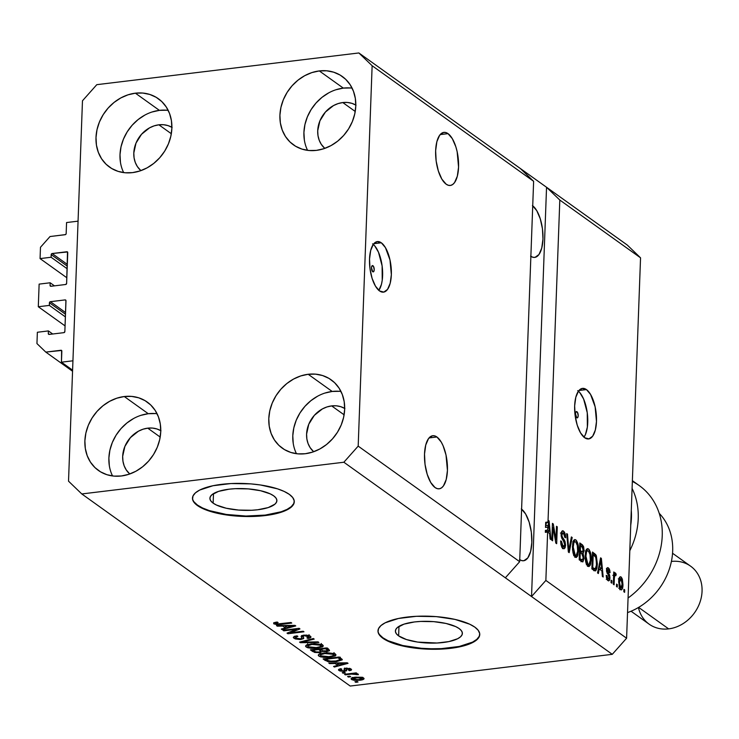 <?xml version="1.0" encoding="UTF-8"?>
<svg xmlns="http://www.w3.org/2000/svg" width="739" height="739" viewBox="0 0 739 739"><rect width="100%" height="100%" fill="white"/><g stroke="black" fill="none" stroke-linecap="round" stroke-linejoin="round"><path stroke-width="1.11" d="M66.565 222.55L78.057 221.164L72.939 360.798L61.448 362.184L61.605 350.462L45.79 352.097L36.95 343.58L37.366 332.264L48.395 330.924L48.303 333.575L49.448 334.397L48.358 333.936L49.19 334.425L63.896 332.652L64.856 331.571L65.928 300.394L65.097 299.905L50.391 301.688L65.549 312.542L50.391 301.688L49.513 302.38L49.337 305.41L38.299 306.74L65.06 325.899L38.299 306.74L39.13 284.118L50.169 282.778L50.067 285.43L51.213 286.242L50.123 285.79L50.954 286.279L65.669 284.497L66.621 283.425L67.508 251.962L52.155 253.532L67.314 264.386L52.155 253.532L51.277 254.234L51.102 257.255L40.063 258.595L40.479 247.279L50.03 236.535L65.559 234.586L66.159 233.626L66.565 222.55L78.057 221.164L72.939 360.798L61.448 362.184L72.598 370.165L61.448 362.184L61.845 351.108A1.016 0.868 125.6 0 0 60.967 350.258L45.79 352.097L72.551 371.246L45.79 352.097L36.95 343.58L37.366 332.264L48.395 330.924L52.7 334L48.395 330.924L48.303 333.575A1.016 0.868 125.6 0 0 48.626 334.296L48.626 334.296A1.016 0.868 125.6 0 0 49.19 334.425L63.896 332.652A1.016 0.868 125.6 0 0 64.856 331.571L65.983 300.755A1.016 0.868 125.6 0 0 65.66 300.043L65.66 300.043A1.016 0.868 125.6 0 0 65.097 299.905L50.391 301.688A1.016 0.868 125.6 0 0 49.43 302.759L49.337 305.41L65.392 316.902L49.337 305.41L38.299 306.74L39.13 284.118L50.169 282.778L54.464 285.854L50.169 282.778L50.067 285.43A1.016 0.868 125.6 0 0 50.391 286.141L50.391 286.141A1.016 0.868 125.6 0 0 50.954 286.279L65.669 284.497A1.016 0.868 125.6 0 0 66.621 283.425L67.748 252.609A1.016 0.868 125.6 0 0 67.425 251.888L67.425 251.888A1.016 0.868 125.6 0 0 66.87 251.759L52.155 253.532A1.016 0.868 125.6 0 0 51.194 254.613L51.102 257.255L67.157 268.747L51.102 257.255L40.063 258.595L66.824 277.744L40.063 258.595L40.479 247.279L50.03 236.535L65.198 234.697A1.016 0.868 125.6 0 0 66.159 233.626L66.565 222.55M67.258 266.105L51.194 254.613L67.258 266.105M67.729 252.378L66.87 251.759L67.729 252.378M65.494 314.251L49.43 302.759L65.494 314.251M65.965 300.524L65.097 299.905L65.965 300.524M61.827 350.877L60.967 350.258L61.827 350.877M213.137 503.139A33.504 10.845 2.1 0 1 209.913 498.252A33.504 10.845 2.1 0 1 236.231 488.636A33.504 10.845 2.1 0 1 273.652 495.814L275.869 497.892L276.839 500.026L276.525 502.141L274.945 504.155L268.239 507.573L257.754 509.753L251.574 510.27L238.521 510.058L226.217 508.229L216.527 505.07L213.137 503.139L210.92 501.06L209.95 498.927L210.264 496.811L211.853 494.797L218.55 491.38L229.035 489.2L235.214 488.682L248.267 488.895L260.571 490.724L270.262 493.883L273.652 495.814A33.504 10.845 2.1 0 1 276.885 500.7A33.504 10.845 2.1 0 1 250.558 510.316A33.504 10.845 2.1 0 1 213.137 503.139L213.488 493.606L213.137 503.139M398.635 635.882A33.504 10.845 2.1 0 1 395.402 630.995A33.504 10.845 2.1 0 1 421.72 621.388A33.504 10.845 2.1 0 1 459.141 628.566L461.358 630.635L462.328 632.778L462.014 634.884L460.434 636.898L457.635 638.736L448.869 641.591L437.063 643.013L417.646 642.08L406.432 639.54L398.635 635.882L396.409 633.813L395.439 631.669L395.753 629.554L397.342 627.55L404.039 624.132L414.524 621.942L420.703 621.434L433.756 621.647L446.06 623.467L455.76 626.626L459.141 628.566A33.504 10.845 2.1 0 1 462.374 633.452A33.504 10.845 2.1 0 1 436.047 643.059A33.504 10.845 2.1 0 1 398.635 635.882L398.977 626.358L398.635 635.882M377.989 630.589A50.926 16.489 -177.9 0 0 382.904 637.785L382.885 638.265A50.926 16.489 2.1 0 1 377.98 630.838A50.926 16.489 2.1 0 1 417.978 616.234A50.926 16.489 2.1 0 1 474.844 627.143L478.216 630.293L479.694 633.545L479.223 636.759L476.812 639.817L472.554 642.597L466.623 645.008L450.688 648.325L441.303 649.11L421.47 648.777L402.764 646.006L388.03 641.212L382.885 638.265L379.513 635.115L378.035 631.863L378.516 628.658L380.927 625.591L385.176 622.811L398.497 618.469L416.436 616.298L436.269 616.631L454.975 619.402L469.708 624.206L474.844 627.143A50.926 16.489 2.1 0 1 479.759 634.57A50.926 16.489 2.1 0 1 439.76 649.175A50.926 16.489 2.1 0 1 382.885 638.265L382.904 637.785A50.926 16.489 -177.9 0 0 439.419 648.703A50.926 16.489 -177.9 0 0 479.759 634.33M192.5 497.846A50.926 16.489 -177.9 0 0 197.415 505.042L197.396 505.522A50.926 16.489 2.1 0 1 192.482 498.095A50.926 16.489 2.1 0 1 232.489 483.491A50.926 16.489 2.1 0 1 289.355 494.391L292.727 497.55L294.205 500.793L293.734 504.007L291.323 507.065L287.065 509.855L273.753 514.187L255.814 516.358L235.981 516.034L217.275 513.263L209.248 511.074L202.541 508.46L197.396 505.522L194.024 502.363L192.546 499.121L193.027 495.906L195.438 492.848L199.687 490.059L213.008 485.726L230.947 483.555L250.78 483.879L260.461 484.978L277.504 488.839L284.21 491.453L289.355 494.391A50.926 16.489 2.1 0 1 294.27 501.827A50.926 16.489 2.1 0 1 254.262 516.422A50.926 16.489 2.1 0 1 197.396 505.522L197.415 505.042A50.926 16.489 -177.9 0 0 253.93 515.961A50.926 16.489 -177.9 0 0 294.27 501.578M372.955 265.726L372.022 265.846L373.472 266.336L374.211 269.717L373.731 271.555L372.733 271.749A3.187 1.321 -96.9 0 1 371.486 268.322A3.187 1.321 -96.9 0 1 372.465 265.578A3.187 1.321 -96.9 0 1 372.955 265.726A3.187 1.321 -96.9 0 1 374.211 269.153A3.187 1.321 -96.9 0 1 373.232 271.897A3.187 1.321 -96.9 0 1 372.733 271.749L371.486 267.758L371.957 265.92L372.955 265.726M381.315 242.789L373.832 243.694L381.315 242.789L385.425 247.611L389.998 259.98L391.347 274.668L390.183 283.286L387.522 289.411L383.8 292.09L379.55 290.935A25.459 10.586 -96.9 0 1 369.546 263.537A25.459 10.586 -96.9 0 1 377.38 241.579A25.459 10.586 -96.9 0 1 381.315 242.789A25.459 10.586 -96.9 0 1 391.328 270.188A25.459 10.586 -96.9 0 1 383.495 292.136A25.459 10.586 -96.9 0 1 379.55 290.935L375.449 286.113L372.096 278.363L370.017 268.857L369.528 259.056L370.692 250.438L373.343 244.313L377.075 241.635L381.315 242.789M576.937 411.715L576.004 411.826L577.455 412.316L578.194 415.697L577.713 417.535L576.725 417.729A3.187 1.321 -96.9 0 1 575.469 414.302A3.187 1.321 -96.9 0 1 576.448 411.558A3.187 1.321 -96.9 0 1 576.937 411.715A3.187 1.321 -96.9 0 1 578.194 415.133A3.187 1.321 -96.9 0 1 577.214 417.877A3.187 1.321 -96.9 0 1 576.725 417.729L575.469 413.748L575.949 411.9L576.937 411.715M586.452 389.592L578.97 390.497L586.452 389.592L590.553 394.414L595.126 406.783L596.475 421.47L595.311 430.089L592.66 436.213L588.928 438.892L584.688 437.737A25.459 10.586 -96.9 0 1 574.674 410.339A25.459 10.586 -96.9 0 1 582.508 388.381A25.459 10.586 -96.9 0 1 586.452 389.592A25.459 10.586 -96.9 0 1 596.456 416.99A25.459 10.586 -96.9 0 1 588.623 438.938A25.459 10.586 -96.9 0 1 584.688 437.737L580.577 432.915L577.224 425.165L575.145 415.66L574.656 405.859L575.82 397.24L578.48 391.116L582.203 388.437L586.452 389.592M448.028 133.639L440.167 134.59L448.028 133.639L452.342 138.701L455.861 146.839L457.145 151.689L458.559 167.116L457.33 176.168L454.55 182.588L452.693 184.491L450.624 185.406L448.425 185.304L446.171 184.196A26.733 11.113 -96.9 0 1 435.668 155.43A26.733 11.113 -96.9 0 1 443.89 132.373A26.733 11.113 -96.9 0 1 448.028 133.639A26.733 11.113 -96.9 0 1 458.54 162.404A26.733 11.113 -96.9 0 1 450.31 185.461A26.733 11.113 -96.9 0 1 446.171 184.196L441.857 179.134L438.347 170.995L436.158 161.019L435.64 150.719L436.869 141.666L439.659 135.246L443.576 132.42L445.774 132.521L448.028 133.639M436.906 436.98L429.045 437.931L436.906 436.98L441.22 442.042L443.114 445.802L446.014 455.039L447.437 470.466L446.208 479.509L443.418 485.939L441.571 487.842L439.502 488.756L437.303 488.655L435.049 487.546A26.733 11.113 -96.9 0 1 424.537 458.771A26.733 11.113 -96.9 0 1 432.768 435.724A26.733 11.113 -96.9 0 1 436.906 436.98A26.733 11.113 -96.9 0 1 447.409 465.755A26.733 11.113 -96.9 0 1 439.188 488.802A26.733 11.113 -96.9 0 1 435.049 487.546L430.735 482.484L427.216 474.336L425.036 464.36L424.519 454.06L425.747 445.017L428.528 438.587L432.454 435.77L434.652 435.871L436.906 436.98M172.122 127.441L168.03 125.612L163.559 124.725L158.867 124.808A26.733 22.724 125.6 0 0 135.8 143.597A26.733 22.724 125.6 0 0 140.881 170.635L137.352 166.561L135.283 162.46L134.082 157.878L133.805 153.01L135.994 143.107L141.528 134.276L149.555 127.847L154.137 125.861L158.867 124.808L171.319 133.722L158.867 124.808A26.733 22.724 125.6 0 1 171.891 127.311M161 430.791L156.908 428.962L152.437 428.066L147.745 428.158A26.733 22.724 125.6 0 0 124.669 446.947A26.733 22.724 125.6 0 0 129.759 473.985L126.23 469.902L124.161 465.81L122.96 461.228L122.674 456.351L124.873 446.458L130.406 437.627L138.433 431.197L143.015 429.211L147.745 428.158L160.197 437.072L147.745 428.158A26.733 22.724 125.6 0 1 160.769 430.661M344.91 408.538L340.818 406.709L336.347 405.813L331.654 405.905A26.733 22.724 125.6 0 0 308.588 424.694A26.733 22.724 125.6 0 0 313.669 451.732L310.14 447.649L308.071 443.548L306.87 438.975L306.593 434.098L308.782 424.204L314.315 415.373L322.352 408.944L326.924 406.958L331.654 405.905L344.115 414.819L331.654 405.905A26.733 22.724 125.6 0 1 344.679 408.408M356.032 105.187L351.949 103.358L347.469 102.472L342.776 102.555A26.733 22.724 125.6 0 0 319.71 121.344A26.733 22.724 125.6 0 0 324.791 148.382L321.262 144.308L319.193 140.207L317.992 135.625L317.715 130.757L319.904 120.854L325.437 112.023L333.474 105.594L338.056 103.608L342.776 102.555L355.237 111.469L342.776 102.555A26.733 22.724 125.6 0 1 355.801 105.058M352.115 88.135A42.012 35.703 -54.4 0 0 343.312 88.107L319.303 70.926A42.012 35.703 125.6 0 1 342.296 76.486A42.012 35.703 125.6 0 1 353.251 119.21A42.012 35.703 125.6 0 1 316.394 150.377L323.821 148.715L331.017 145.592L337.714 141.131L343.635 135.496L348.577 128.909L352.337 121.612L354.766 113.898L355.782 106.065L355.33 98.398L353.445 91.211L350.194 84.763L345.695 79.322L340.134 75.073L333.705 72.2L326.675 70.796L319.303 70.926L311.876 72.588L304.68 75.711L297.983 80.172L292.053 85.807L287.12 92.403L283.36 99.691L280.931 107.404L279.915 115.247L280.358 122.905L282.243 130.092L285.494 136.539L289.993 141.99L295.563 146.23L301.983 149.112L309.022 150.507L316.394 150.377A42.012 35.703 125.6 0 1 293.392 144.816A42.012 35.703 125.6 0 1 282.446 102.093A42.012 35.703 125.6 0 1 319.303 70.926L343.312 88.107A42.012 35.703 -54.4 0 0 307.581 150.35M340.993 391.476A42.012 35.703 -54.4 0 0 332.18 391.458L308.181 374.276A42.012 35.703 125.6 0 1 331.174 379.837A42.012 35.703 125.6 0 1 342.129 422.56A42.012 35.703 125.6 0 1 305.262 453.728L312.699 452.065L319.895 448.942L326.583 444.481L332.513 438.846L337.455 432.25L341.215 424.962L343.644 417.249L344.651 409.415L344.208 401.748L342.323 394.561L339.072 388.114L334.573 382.663L329.012 378.423L322.583 375.541L315.553 374.146L308.181 374.276L300.755 375.939L293.549 379.061L286.861 383.523L280.931 389.157L275.998 395.744L272.238 403.041L269.809 410.755L268.793 418.588L269.236 426.255L271.121 433.442L274.372 439.89L278.871 445.34L284.441 449.58L290.861 452.462L297.891 453.857L305.262 453.728A42.012 35.703 125.6 0 1 282.27 448.167A42.012 35.703 125.6 0 1 271.324 405.443A42.012 35.703 125.6 0 1 308.181 374.276L332.18 391.458A42.012 35.703 -54.4 0 0 296.459 453.7M157.074 413.738A42.012 35.703 -54.4 0 0 148.271 413.711L124.272 396.529A42.012 35.703 125.6 0 1 147.264 402.09A42.012 35.703 125.6 0 1 158.211 444.813A42.012 35.703 125.6 0 1 121.353 475.981L128.78 474.318L135.985 471.196L142.673 466.734L148.604 461.099L153.546 454.503L157.296 447.215L159.726 439.502L160.742 431.668L160.298 424.001L158.414 416.814L155.162 410.367L150.664 404.917L145.093 400.677L138.673 397.794L131.644 396.4L124.272 396.529L116.836 398.192L109.64 401.314L102.952 405.776L97.021 411.411L92.079 417.997L88.32 425.294L85.89 433.008L84.883 440.841L85.327 448.508L87.211 455.695L90.463 462.143L94.961 467.593L100.522 471.833L106.952 474.715L113.982 476.11L121.353 475.981A42.012 35.703 125.6 0 1 98.361 470.42A42.012 35.703 125.6 0 1 87.405 427.696A42.012 35.703 125.6 0 1 124.272 396.529L148.271 413.711A42.012 35.703 -54.4 0 0 112.55 475.953M168.196 110.388A42.012 35.703 -54.4 0 0 159.393 110.36L135.394 93.179A42.012 35.703 125.6 0 1 158.386 98.74A42.012 35.703 125.6 0 1 169.342 141.463A42.012 35.703 125.6 0 1 132.475 172.63L139.902 170.968L147.107 167.855L153.795 163.384L159.726 157.749L164.668 151.162L168.418 143.865L170.857 136.152L171.864 128.318L171.42 120.651L169.536 113.464L166.284 107.016L161.786 101.576L156.215 97.326L149.795 94.453L142.766 93.049L135.394 93.179L127.967 94.841L120.762 97.964L114.074 102.425L108.143 108.06L103.201 114.656L99.451 121.944L97.012 129.658L96.005 137.5L96.449 145.158L98.333 152.345L101.585 158.793L106.083 164.243L111.654 168.483L118.074 171.365L125.103 172.76L132.475 172.63A42.012 35.703 125.6 0 1 109.483 167.069A42.012 35.703 125.6 0 1 98.527 124.346A42.012 35.703 125.6 0 1 135.394 93.179L159.393 110.36A42.012 35.703 -54.4 0 0 123.672 172.603M519.674 561.695L533.623 181.304L372.133 65.734L358.184 446.125L519.674 561.695L358.184 446.125L343.866 462.235L505.347 577.806L519.674 561.695L533.623 181.304L520.358 168.529L358.868 52.959L372.133 65.734L533.623 181.304L520.358 168.529L627.291 245.052L546.546 187.263L559.811 200.047L547.996 522.02L548.32 520.432L549.095 520.986L550.915 539.581L550.093 538.99L549.613 533.475L547.636 532.062L545.862 580.429L626.598 638.219L640.547 257.828L559.811 200.047L640.547 257.828L627.291 245.052L640.547 257.828L626.598 638.219L545.862 580.429L531.535 596.549L343.866 462.235L81.789 493.948L350.203 686.041L612.28 654.329L531.535 596.549L612.28 654.329L626.598 638.219L612.28 654.329L350.203 686.041L81.789 493.948L68.524 481.172L82.472 100.781L96.8 84.671L358.868 52.959L546.546 187.263L559.811 200.047L547.996 522.02L545.705 522.297L545.511 527.443L546.352 522.741L545.511 527.443L547.811 527.166L548.172 525.392L545.872 525.678L548.172 525.392L548.643 522.464L546.352 522.741L548.643 522.464L549.419 531.323L547.119 531.6L545.41 530.371L545.336 532.339L547.636 532.062L549.613 533.475L550.093 538.99L550.915 539.581L549.095 520.986L548.32 520.432L547.996 522.02L545.705 522.297L545.511 527.443L547.811 527.166L547.701 530.094L545.41 530.371L547.119 531.6L549.419 531.323L547.701 530.094L549.419 531.323L548.643 522.464L547.701 530.094L545.41 530.371L545.336 532.339L547.636 532.062L545.862 580.429L531.535 596.549L546.546 187.263L531.535 596.549L505.347 577.806L519.674 561.695M553.095 527.369L552.606 540.791L551.811 540.218L552.43 523.369L553.271 523.969L556.005 539.71L556.495 526.279L557.289 526.842L556.67 543.701L555.82 543.091L553.095 527.369L555.82 543.091L556.67 543.701L557.289 526.842L556.495 526.279L556.005 539.71L553.271 523.969L552.43 523.369L551.811 540.218L552.606 540.791L553.095 527.369L552.282 527.47L553.095 527.369M565.575 545.253L565.067 547.848L563.912 548.818L562 547.368L560.956 544.661L560.642 540.92L561.446 541.271L562.776 546.204L564.106 546.703L564.762 545.049L564.467 542.555L561.889 538.454L561.178 535.923L561.317 532.339L562.628 530.722L564.374 532.006L565.381 534.602L565.649 537.77L564.845 537.419L564.513 534.685L563.441 533.041L562.194 533.225L561.88 535.156L562.333 537.198L565.012 541.401L565.575 545.253L564.541 540.385L562.074 536.579L561.889 534.694L563.441 533.041L564.845 537.419L565.649 537.77L563.487 531.055L562.536 530.722L561.095 534.085L564.781 544.745L563.127 546.518L561.446 541.271L560.642 540.92L562.989 548.44L564.051 548.809L565.575 545.253L564.725 545.364L565.575 545.253M572.198 537.521L569.178 552.652L568.356 552.061L566.693 533.576L567.506 534.158L568.799 550.352L571.376 536.93L572.198 537.521L571.376 536.93L568.799 550.352L567.506 534.158L566.693 533.576L568.356 552.061L569.178 552.652L572.198 537.521L571.238 537.632L572.198 537.521M575.164 557.16L573.409 554.315L572.513 549.724L572.697 543.571L573.566 540.606L574.748 539.553L576.485 540.551L578.397 546.749L577.926 555.072L576.457 557.409L575.164 557.16L576.171 557.483L577.51 556.19L578.508 550.694C578.748 545.835 577.843 542.223 575.801 539.867L574.813 539.544L572.448 546.564L573.011 552.901L575.164 557.16M587.865 566.24L586.101 563.404L585.214 558.813L585.399 552.661L586.267 549.687L587.45 548.643L589.177 549.631L591.098 555.839L590.618 564.162L589.159 566.49L587.865 566.24L588.872 566.573L590.202 565.28L591.2 559.783C591.44 554.924 590.535 551.312 588.503 548.957L587.505 548.634L585.14 555.654L585.704 561.991L587.865 566.24M599.218 568.984L598.368 573.538L597.537 572.947L600.595 557.843L601.37 558.388L603.19 576.993L602.368 576.402L601.888 570.887L599.218 568.984L601.888 570.887L602.368 576.402L603.19 576.993L601.37 558.388L600.595 557.843L597.537 572.947L598.368 573.538L599.218 568.984L598.322 569.085L599.218 568.984M624.704 589.916L624.621 592.327L623.827 591.754L623.919 589.352L624.704 589.916L623.919 589.352L623.827 591.754L624.621 592.327L624.704 589.916L623.892 590.018L624.704 589.916M621.065 576.974L619.698 577.141L621.065 576.974C619.531 576.531 618.737 578.138 618.691 581.796L620.594 589.667C622.146 590.101 622.931 588.447 622.968 584.725L622.136 584.817L622.968 584.725L622.792 586.905L621.591 589.814L620.344 589.463L619.273 587.477L618.755 580.697L620.076 576.826L621.305 577.177L622.367 579.127L622.968 584.725L621.065 576.974L620.335 576.743M617.37 584.669L617.277 587.071L616.483 586.507L616.575 584.096L617.37 584.669L616.575 584.096L616.483 586.507L617.277 587.071L617.37 584.669L616.548 584.761L617.37 584.669M615.504 572.993L614.488 574.499L613.666 574.6L614.488 574.499L614.552 572.54L613.739 572.642L614.552 572.54L613.758 571.977L613.315 584.235L614.109 584.798L614.34 578.443L613.518 578.545L614.34 578.443L614.109 584.798L613.315 584.235L613.758 571.977L614.552 572.54L614.488 574.499L615.319 572.919L616.224 574.185L615.864 575.727L614.765 575.385L614.34 578.443L614.571 576.041L615.338 575.127L615.864 575.727L616.224 574.185L615.264 572.919M611.91 580.762L611.827 583.163L611.033 582.6L611.116 580.189L611.91 580.762L611.116 580.189L611.033 582.6L611.827 583.163L611.91 580.762L611.098 580.863L611.91 580.762M609.98 578.018L609.573 580.18L608.687 580.909L607.421 580.115L606.507 577.99L606.211 575.33L607.005 575.681L607.855 578.72L608.714 579.043L609.148 578.092L609.028 576.503L606.571 571.524L606.673 568.79L607.717 567.626L609.047 568.577L609.823 570.388L610.072 572.707L609.269 572.356L608.354 569.677L607.541 569.612L607.301 570.674L609.592 574.997L609.98 578.018L607.301 570.462L608.354 569.677L609.269 572.356L610.072 572.707L608.391 567.903L607.578 567.626L606.497 570.139L609.176 577.75L608.077 578.914L607.005 575.681L606.211 575.33L607.957 580.623L608.77 580.909L609.98 578.018L609.139 578.11L609.98 578.018M597.361 564.069L596.936 568.069L595.81 570.73L594.479 570.73L591.884 568.901L592.502 552.042L596.327 555.645L597.361 564.069L595.865 554.767L592.502 552.042L591.884 568.901L595.32 570.933L597.361 564.069L596.53 564.171L597.361 564.069M584.032 558.204L582.905 561.862L579.191 559.811L579.81 542.962L582.572 544.985L583.634 546.768L584.087 550.906L583.136 553.317L584.032 558.204L583.136 553.317L584.115 550.389L582.175 544.652L579.81 542.962L579.191 559.811L582.665 561.926L584.032 558.204L583.191 558.305L584.032 558.204M296.625 629.286L283.813 630.838L283.019 630.265L299.11 628.326L299.96 628.926L290.353 632.787L303.184 631.235L303.969 631.799L287.877 633.748L287.028 633.138L296.625 629.286L287.028 633.138L287.877 633.748L303.969 631.799L303.184 631.235L290.353 632.787L299.96 628.926L299.11 628.326L283.019 630.265L283.813 630.838L283.841 630.173L283.813 630.838L296.625 629.286L296.653 628.621L296.625 629.286M308.514 636.445L308.551 635.401L308.514 636.445L306.907 637.914L307.904 638.459L307.932 637.711L307.904 638.459L311.008 637.101L310.371 636.196L303.738 635.143L301.124 636.362L301.383 637.157L301.429 635.845L301.771 638.173L300.246 638.893L295.942 638.117L295.471 637.452L297.882 636.353L296.875 635.808L293.309 637.341L293.993 638.302L301.087 639.447L301.115 638.718L301.087 639.447L300.08 639.54L295.166 638.921L293.318 637.23L296.875 635.808L297.882 636.353L295.674 637.055L295.942 638.117L300.579 638.838L301.771 638.154L301.124 636.39L301.595 635.734L306.232 635.06L309.262 635.623L310.98 636.879L310.417 637.803L308.375 638.394L306.907 637.914L308.791 637.332L308.514 636.445L304.496 635.716L303.008 636.214L303.627 638.57L301.087 639.447L303.757 638.145L303.11 636.094L304.496 635.716L308.957 637.046L309.05 634.635M318.888 642.468L300.385 642.699L299.563 642.108L313.373 638.524L314.195 639.115L301.817 642.145L318.056 641.877L318.888 642.468L318.056 641.877L301.817 642.145L314.195 639.115L313.373 638.524L299.563 642.108L300.385 642.699L300.413 641.886L300.385 642.699L318.888 642.468M306.168 647.013L305.54 646.015L306.87 644.888L314.287 643.614L321.807 644.537L323.294 645.794L322.638 646.819L315.876 648.334L308.071 647.844L306.168 647.013L310.879 648.325L317.437 648.177L323.312 645.932L322.684 645.018L311.193 643.872L306.445 645.092L305.53 646.089L306.168 647.013L306.242 645.221L306.168 647.013M318.869 656.093L318.241 655.105L319.562 653.969L326.98 652.703L334.508 653.627L335.996 654.883L335.34 655.909L328.569 657.424L320.772 656.934L318.869 656.093L323.571 657.405L330.13 657.267L336.005 655.013L335.386 654.107L323.885 652.962L319.137 654.181L318.232 655.179L318.869 656.093L318.934 654.301L318.869 656.093M350.692 676.767L348.392 677.053L347.598 676.481L349.898 676.203L350.692 676.767L349.898 676.203L347.598 676.481L348.392 677.053L348.411 676.379L348.392 677.053L350.692 676.767M359.819 680.231L354.064 680.296L351.782 679.631L351.062 678.698L354.905 677.257L361.639 677.238L363.625 677.986L363.985 678.91L359.819 680.231C363.246 679.871 364.521 679.123 363.625 677.986L355.431 677.192C351.93 677.552 350.619 678.3 351.505 679.455L351.552 678.153L351.505 679.455L359.819 680.231L359.847 679.547L359.819 680.231M275.665 623.605L278.113 622.561L277.116 622.016L273.689 622.811L273.744 623.808L273.827 622.737L277.116 622.016L278.113 622.561L275.481 623.319L277.06 624.002L290.981 622.497L291.776 623.069L276.94 624.621L273.744 623.808L280.848 624.39L291.776 623.069L290.981 622.497L277.67 624.021L275.665 623.605L275.518 622.256M335.044 663.483L329.576 663.585L328.753 662.994L347.284 662.791L348.051 663.345L334.407 667.04L333.575 666.449L337.714 665.386L335.044 663.483L337.714 665.386L333.575 666.449L334.407 667.04L348.051 663.345L347.284 662.791L328.753 662.994L329.576 663.585L329.594 662.985L329.576 663.585L335.044 663.483L335.072 662.929L335.044 663.483M346.268 668.619L344.707 668.961L344.226 671.409L339.903 670.966L338.545 670.079L338.933 669.22L340.836 668.666L341.834 669.211L340.485 669.654L340.688 670.319L343.33 670.855L344.439 670.541L344.032 669.118L344.679 668.416L350.212 668.536L351.524 669.488L351.191 670.218L349.519 670.689L348.512 670.144L349.621 669.765L349.408 669.211L346.84 668.693L346.249 669.044L346.674 670.707L344.614 671.363L346.48 669.691L346.258 668.971L349.704 669.599L349.75 668.379M345.335 672.933L343.035 673.22L342.24 672.647L344.54 672.37L345.335 672.933L344.54 672.37L342.24 672.647L343.035 673.22L343.053 672.545L343.035 673.22L345.335 672.933M351.385 674.116L345.316 674.846L344.522 674.282L356.226 672.869L357.02 673.432L355.154 673.663L358.378 674.384L351.385 674.116L358.286 674.689L358.166 674.079L355.154 673.663L357.02 673.432L356.226 672.869L344.522 674.282L345.316 674.846L345.335 674.18L345.316 674.846L351.385 674.116L351.404 673.451L351.385 674.116M358.027 682.023L355.727 682.3L354.932 681.737L357.233 681.46L358.027 682.023L357.233 681.46L354.932 681.737L355.727 682.3L355.755 681.635L355.727 682.3L358.027 682.023M336.384 661.654L327.793 661.599L323.091 658.948L339.183 656.999L342.24 659.853L336.384 661.654L342.259 659.447L339.183 656.999L323.091 658.948L325.345 660.555L325.419 658.671L325.345 660.555L336.384 661.654L336.411 660.98L336.384 661.654M319.784 652.629L314.657 652.435L310.398 649.858L326.49 647.918L329.363 650.052L329.363 650.8L326.398 651.65L322.684 651.392L319.784 652.629L322.684 651.392L326.906 651.595L329.539 650.459L326.49 647.918L310.398 649.858L312.745 651.539L312.819 649.572L312.745 651.539L319.784 652.629L319.811 651.918L319.784 652.629M282.769 626.072L277.301 626.173L276.478 625.582L295.009 625.379L295.776 625.933L282.132 629.628L281.3 629.037L285.439 627.984L282.769 626.072L285.439 627.984L281.3 629.037L282.132 629.628L295.776 625.933L295.009 625.379L276.478 625.582L277.301 626.173L277.319 625.573L277.301 626.173L282.769 626.072L282.797 625.517L282.769 626.072M82.472 100.781L96.8 84.671L358.868 52.959L372.133 65.734L358.184 446.125L343.866 462.235L81.789 493.948L68.524 481.172L82.472 100.781M280.875 623.725L280.848 624.39L280.875 623.725M273.689 622.811L273.744 623.808M334.434 666.227L334.407 667.04L334.434 666.227M337.769 663.853L337.714 665.386L337.769 663.853M337.187 663.437L346.009 662.809L339.34 664.98L337.206 662.901L339.34 664.98L345.991 663.271L337.187 663.437M349.408 669.211L349.445 668.296L348.512 670.144L349.519 670.689L349.547 669.82L349.519 670.689L351.053 668.989L345.954 668.13L344.032 669.044L344.309 669.959L344.365 668.573L344.411 670.578L343.533 670.827L340.688 670.319L341.834 669.211L340.836 668.666L338.444 669.774L338.961 670.476L339.007 669.183L338.961 670.476L344.614 671.363L344.513 668.98M340.688 670.319L340.411 668.749M344.429 670.245L344.494 668.509M344.309 669.959L344.411 670.578M351.57 669.719L351.053 668.989M347.007 668.056L346.979 668.675L347.007 668.056M346.295 668.093L346.258 668.971L346.295 668.093M346.739 670.522L346.258 668.971M344.309 668.998L346.767 668.296M355.173 672.989L355.154 673.663L355.173 672.989M358.286 674.689L358.166 674.079M356.355 673.7L356.318 674.679L356.355 673.7M356.013 673.682L355.986 674.273L356.013 673.682M353.944 673.137L353.916 673.922L353.944 673.137M351.053 678.781L351.505 679.455M364.078 678.642L363.625 677.986M352.226 677.395L353.094 677.681M361.888 677.506L362.747 677.284M361.934 678.171L357.722 677.626L352.974 678.744L354.665 679.732L359.625 679.584L361.916 678.938L361.934 678.171L358.914 679.677L353.196 679.261L356.235 677.765L356.253 677.1L356.235 677.765L361.934 678.171L361.962 677.312L362.193 678.559L362.239 677.386M353.196 679.261L352.974 677.617M340.199 659.567L338.102 657.793L325.77 659.29L329.335 661.174L336.43 660.98L340.199 659.567L335.617 661.082L331.377 661.34L327.128 660.26L325.797 658.625L325.77 659.29L338.102 657.793L338.12 657.128L339.441 658.754L339.497 657.22L339.441 658.754L340.199 659.567L340.263 657.775L340.199 659.585L340.291 657.174M334.869 653.793L333.982 654.126M330.157 656.592L330.13 657.267L330.157 656.592M323.599 656.768L323.571 657.405L323.599 656.768M320.32 654.357L319.488 654.006M319.322 653.923L320.855 654.523M333.658 654.227L335.09 653.692M333.511 654.338L330.157 653.368L325.234 653.461L320.541 654.726L320.523 655.678L322.324 656.518L328.255 656.814L333.474 655.659L333.511 654.338L332.698 656.01L329.391 656.694L320.744 655.862C319.839 654.689 321.142 653.913 324.652 653.535L324.68 652.87L324.652 653.535L333.511 654.338L333.548 653.294L333.954 654.994L334.037 652.592M320.744 655.862L320.375 652.796M328.024 649.018L327.516 649.119M326.934 650.837L326.906 651.595L327.46 650.477L326.703 649.636L326.758 648.103L326.703 649.636L327.469 650.431L325.853 651.059L322.934 650.837L320.597 649.295L325.4 648.713L325.428 648.038L326.703 649.636L325.4 648.713L320.597 649.295L320.624 648.62L320.597 649.295L322.934 650.837L326.915 650.847M322.703 650.736L322.684 651.392L322.703 650.736M321.483 649.923L320.874 650.061M320.458 650.135L321.973 649.766M327.414 649.128L328.504 648.879M313.068 650.2L318.712 649.516L318.74 648.851L320.181 650.569L320.246 648.666L320.181 650.569L320.828 651.299L318.98 652.057L315.618 651.853L313.068 650.2L313.096 649.535L313.068 650.2L315.793 651.909L319.294 652.02L320.828 651.235L318.712 649.516L313.068 650.2M322.176 644.704L321.289 645.036M317.465 647.503L317.437 648.177L317.465 647.503M310.897 647.678L310.879 648.325L310.897 647.678M307.618 645.267L306.787 644.925M306.63 644.833L308.163 645.433M320.957 645.138L322.398 644.602M320.809 645.249L317.456 644.279L311.96 644.445L307.692 645.821L307.932 646.69L309.623 647.438L315.553 647.724L320.772 646.57L320.809 645.249L319.996 646.93L316.689 647.604L308.043 646.782C307.138 645.609 308.44 644.824 311.96 644.445L311.978 643.789L311.96 644.445L320.809 645.249L320.846 644.205L321.253 645.914L321.345 643.503M308.043 646.782L307.673 643.715M304.071 640.944L304.043 641.618L304.071 640.944M301.835 641.517L301.817 642.145L301.835 641.517M293.993 638.302L294.057 636.519L293.993 638.302M301.771 638.173L301.845 635.605M309.567 635.752L309.004 635.891M304.523 635.069L304.496 635.716L304.523 635.069M303.147 635.235L303.11 636.094L303.147 635.235M303.258 637.092L303.11 636.094M303.018 636.63L301.817 636.953M295.508 636.602L294.695 636.261M294.602 636.214L296.062 636.769M301.771 636.963L303.202 636.547M308.911 635.909L309.733 635.706M301.817 635.494L301.475 636.205M297.771 636.399L297.207 636.27M290.39 631.79L290.353 632.787L290.39 631.79M287.914 632.787L287.877 633.748L287.914 632.787M282.159 628.824L282.132 629.628L282.159 628.824M285.494 626.45L285.439 627.984L285.494 626.45M284.912 626.025L293.734 625.397L287.065 627.568L284.931 625.49L287.065 627.568L293.716 625.859L284.912 626.025M619.31 577.815L619.799 578.692M620.594 589.667L621.323 589.907M620.335 588.133L620.049 589.112M619.725 589.694L620.418 587.69M620.067 579.404L619.245 577.732M618.294 578.868L620.972 578.711L619.845 579.579L619.485 582.36L620.972 578.711L622.164 584.272L620.677 587.93L619.494 588.078L620.677 587.93L619.485 582.36L618.682 582.452L619.485 582.36L619.633 585.537L620.677 587.93M614.515 574.397L616.224 574.185L614.515 574.397M613.906 574.572L613.749 575.219L613.906 574.572M612.816 575.33L615.338 575.127M613.61 576.161L614.571 576.041L613.61 576.161M606.22 575.773L607.005 575.681L606.22 575.773M606.83 579.062L608.077 578.914L606.83 579.062M606.276 579.367L608.077 578.914M606.968 568.079L608.391 567.903L606.968 568.079M606.682 568.771L607.135 569.547M606.534 569.612L608.354 569.677M606.497 570.563L607.301 570.462L606.497 570.563M606.608 571.774L607.513 571.663L606.608 571.774M607.005 573.168L608.382 573.002L607.005 573.168M607.606 579.2L607.412 580.097M607.393 580.161L607.624 579.08M607.31 569.963L606.423 568.467M600.465 558.499L601.37 558.388L600.465 558.499M600.077 568.928L600.151 569.649L600.077 568.928M599.394 569.012L598.47 568.346L599.394 569.012L601.694 568.734L599.394 569.012M599.551 567.201L600.447 562.804L599.569 562.915L600.447 562.804L600.918 559.866L600.17 559.959L600.918 559.866L601.694 568.734L599.551 567.201L598.682 567.303L599.551 567.201L601.694 568.734L600.918 559.866L599.551 567.201M592.438 553.853L594.655 553.585L592.438 553.853M593.823 555.017L595.865 554.767L593.823 555.017M594.498 568.947L593.971 570.397M593.786 570.702L594.627 568.42M592.854 569.141L591.819 568.753M592.752 567.497L593.223 554.583L592.41 554.684L593.223 554.583L595.634 556.652L596.567 563.478L596.105 567.376L595.144 568.864L591.893 568.744L594.119 568.476L592.752 567.497L591.93 567.598L595.292 568.836L596.475 565.021L596.077 557.742L593.223 554.583L592.752 567.497M591.893 568.799L595.144 568.864M586.609 549.188L588.503 548.957L586.609 549.188M586.433 549.419L587.385 550.721M590.378 559.876L591.2 559.783L590.378 559.876M588.29 564.55L587.902 565.557L590.202 565.28L587.625 566.056M587.422 566.323L588.318 564.439M587.496 550.943L586.378 549.373M585.593 550.961L586.138 551.211M585.935 556.255C585.953 552.273 586.794 550.5 588.438 550.934L590.221 555.118L590.415 559.164C590.359 562.989 589.528 564.698 587.93 564.273L586.507 564.439L587.93 564.273L585.935 556.255L585.131 556.347L585.935 556.255L586.969 562.998L587.93 564.273L588.965 564.402L590.35 560.31L589.953 553.751L588.734 551.192L587.376 550.786L586.554 551.931L585.935 556.255M585.38 550.961L588.438 550.934M586.35 564.781L587.93 564.273M580.669 545.696L579.736 544.837L582.175 544.652L579.875 544.929L580.503 545.502M583.293 550.49L584.115 550.389L583.293 550.49M581.658 553.493L583.136 553.317L581.658 553.493M581.593 559.977L581.251 561.289M580.993 561.779L581.667 559.469M580.106 560.153L579.191 559.719L582.406 559.876L580.106 560.153M580.309 552.209L582.609 551.922L579.524 550.629L580.346 550.527L580.531 545.502L581.824 546.426L583.311 550.102L582.535 551.931L579.45 551.811L580.364 552.199M580.531 545.502L579.709 545.594L580.531 545.502L580.346 550.527L581.75 551.534L579.487 551.811L582.692 551.904L583.126 548.162L580.531 545.502M580.235 552.209L582.535 551.931M580.06 558.407L580.272 552.504L579.45 552.596L581.732 553.548L583.237 557.649L582.406 559.876L579.33 559.82L581.63 559.534L579.237 558.508L582.406 559.876L583.173 558.472L582.618 554.444L580.272 552.504L580.06 558.407M573.907 540.098L575.801 539.867L573.907 540.098M573.732 540.329L574.693 541.632M577.676 550.795L578.508 550.694L577.676 550.795M575.589 555.46L575.21 556.467L577.51 556.19L574.924 556.966M574.73 557.234L575.626 555.349M574.803 541.853L573.676 540.283M572.891 541.881L573.436 542.121M573.242 547.165C573.261 543.183 574.092 541.41 575.736 541.844L577.519 546.029L577.713 550.075C577.667 553.908 576.836 555.608 575.228 555.183L573.806 555.359L575.228 555.183L573.242 547.165L572.429 547.257L573.242 547.165L574.268 553.917L575.228 555.183L576.263 555.312L577.649 551.229L577.251 544.671L576.032 542.112L574.674 541.696L573.852 542.842L573.242 547.165M572.679 541.872L575.736 541.844M573.658 555.7L575.228 555.183M566.748 534.251L567.506 534.158L566.748 534.251M567.949 547.553L568.587 547.479L567.949 547.553M568.208 550.426L568.799 550.352L568.208 550.426M560.633 541.373L561.446 541.271L560.633 541.373M561.631 546.703L563.127 546.518L561.631 546.703M561.594 547.063L563.885 546.786L563.127 546.518M561.769 531.258L563.487 531.055L561.769 531.258M560.43 533.068L563.441 533.041M561.095 534.787L561.889 534.694L561.095 534.787M561.307 536.671L562.074 536.579L561.307 536.671M562.028 538.722L563.247 538.574L562.028 538.722M563.247 540.542L564.541 540.385L563.247 540.542M563.136 546.869L562.721 548.227M562.444 548.671L563.192 546.518M552.403 524.08L553.271 523.969L552.403 524.08M555.257 539.803L556.005 539.71L555.257 539.803M556.476 526.944L557.289 526.842L556.476 526.944M548.19 521.087L549.095 520.986L548.19 521.087M546.888 522.159L546.934 522.667L546.888 522.159M547.802 531.517L547.876 532.237L547.802 531.517M618.755 588.327L621.185 588.013L621.961 586.433L622.016 581.103L620.972 578.711M521.309 508.931L525.623 513.993L529.142 522.131L531.323 532.108L531.84 542.408L530.611 551.46L527.831 557.88L523.914 560.707L521.706 560.605L519.462 559.488M532.431 205.581L536.745 210.643L540.264 218.781L542.444 228.767L542.962 239.057L541.733 248.11L538.953 254.539L535.036 257.357L532.837 257.255L530.584 256.137M166.765 110.231L159.393 110.36L151.966 112.023M144.77 115.145L138.073 119.607L132.152 125.242L127.21 131.828L123.45 139.126L121.02 146.839L120.004 154.673L120.448 162.34M155.643 413.581L148.271 413.711L140.844 415.364M133.648 418.486L126.951 422.957L121.02 428.592L116.088 435.179L112.328 442.476L109.899 450.19L108.882 458.023L109.326 465.681M339.561 391.319L332.18 391.458L324.754 393.111M317.558 396.233L310.87 400.704L304.939 406.339L299.997 412.925L296.237 420.214L293.808 427.927L292.792 435.77L293.244 443.428M350.683 87.978L343.312 88.107L335.875 89.77M328.679 92.892L321.992 97.354L316.061 102.989L311.119 109.575L307.369 116.873L304.93 124.586L303.923 132.42L304.366 140.087M521.595 509.143A26.733 11.113 -96.9 0 1 531.831 538.029A26.733 11.113 -96.9 0 1 523.6 560.753A26.733 11.113 -96.9 0 1 519.748 559.691M532.727 205.793A26.733 11.113 -96.9 0 1 542.953 234.679A26.733 11.113 -96.9 0 1 534.722 257.403A26.733 11.113 -96.9 0 1 530.87 256.341M583.986 437.183A25.459 10.586 83.1 0 0 587.339 413.452A25.459 10.586 83.1 0 0 578.415 391.199M583.921 437.266L585.417 434.587L587.357 427.077L587.246 412.722L583.625 399.042L579.829 392.631L577.713 390.645M378.848 290.381A25.459 10.586 83.1 0 0 382.211 266.65A25.459 10.586 83.1 0 0 373.287 244.397M378.793 290.464L381.444 284.349L382.229 280.275L382.118 265.92L378.497 252.239L374.691 245.828L372.585 243.842M194.043 501.883L197.415 505.042L202.56 507.979L209.266 510.594L226.31 514.455L245.958 516.034L265.218 515.092L281.153 511.776L287.083 509.374L291.332 506.584L293.743 503.527M379.532 634.635L382.904 637.785L388.049 640.722L402.783 645.526L421.489 648.297L431.456 648.777L441.322 648.63L459.261 646.459L472.572 642.117L476.831 639.337L479.241 636.27M629.813 550.666A71.295 60.589 -54.4 0 0 632.094 488.424A71.295 60.589 125.6 0 1 629.813 550.666M630.7 525.429L631.291 510.289A66.205 56.266 125.6 0 1 630.746 525.133M631.06 611.227L649.128 624.159A35.648 30.299 -54.4 0 0 668.638 628.88A35.648 30.299 125.6 0 1 638.431 607.513M671.409 561.428A35.648 30.299 125.6 0 1 702.05 591.431A35.648 30.299 125.6 0 1 668.638 628.88L638.625 607.393L668.638 628.88A35.648 30.299 -54.4 0 0 699.907 602.433A35.648 30.299 -54.4 0 0 690.614 566.185L672.545 553.252M632.353 481.44A71.295 60.589 125.6 0 1 628.076 597.99A71.295 60.589 -54.4 0 0 639.346 485.652L632.381 480.664M627.54 612.594A61.106 51.933 -54.4 0 0 669.608 568.291A61.106 51.933 -54.4 0 0 659.206 513.309A61.106 51.933 125.6 0 1 669.608 568.291A61.106 51.933 125.6 0 1 627.54 612.594M377.998 630.358L377.98 630.838M192.5 497.606L192.482 498.095M344.457 670.439L344.55 668.038M346.249 669.026L346.286 668.093M327.469 650.431L327.553 648.02M320.828 651.299L320.92 648.897M295.471 637.443L295.526 636.039M302.972 636.362L303.018 635.254M294.288 501.338L294.27 501.827M479.777 634.09L479.759 634.57"/></g></svg>
